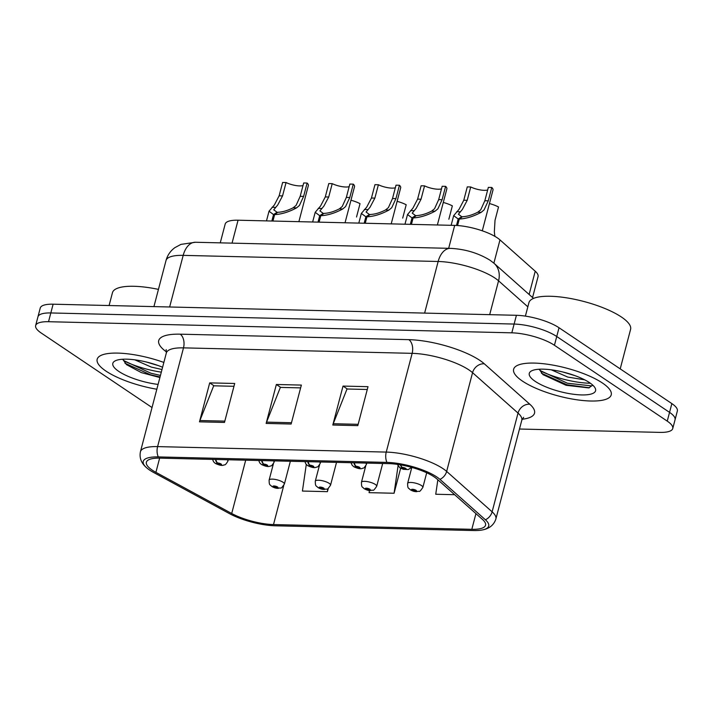 <?xml version="1.0" encoding="UTF-8"?>
<svg xmlns="http://www.w3.org/2000/svg" width="713" height="713" viewBox="0 0 713 713"><rect width="100%" height="100%" fill="white"/><g stroke="black" fill="none" stroke-linecap="round" stroke-linejoin="round"><path stroke-width="1.07" d="M220.255 242.848L225.183 224.06A31.532 9.064 14.7 0 1 238.062 220.21L454.68 225.397A31.532 9.064 14.7 0 1 499.982 239.898L535.231 271.225A31.532 9.064 14.7 0 1 538.057 276.582L532.558 297.535M105.97 371.099A50.454 14.501 -165.3 0 0 156.833 389.236A50.454 14.501 -165.3 0 1 105.97 371.099A50.454 14.501 -165.3 0 1 97.173 359.263A50.454 14.501 -165.3 0 0 105.97 371.099M522.433 381.09A50.454 14.501 -165.3 0 0 575.462 399.574A50.454 14.501 -165.3 0 0 611.228 394.85A50.454 14.501 -165.3 0 0 602.432 383.006A50.454 14.501 -165.3 0 0 549.402 364.521A50.454 14.501 -165.3 0 0 513.627 369.245A50.454 14.501 -165.3 0 0 522.433 381.09A50.454 14.501 -165.3 0 0 575.462 399.574A50.454 14.501 -165.3 0 0 611.228 394.85A50.454 14.501 -165.3 0 0 602.432 383.006A50.454 14.501 -165.3 0 0 549.402 364.521A50.454 14.501 -165.3 0 0 513.627 369.245A50.454 14.501 -165.3 0 0 522.433 381.09M152.243 470.143A33.636 9.661 14.7 0 1 146.37 462.247A33.636 9.661 14.7 0 1 160.104 458.138L388.745 463.619A33.636 9.661 14.7 0 1 437.069 479.091L482.549 519.501A33.636 9.661 14.7 0 1 485.553 525.214A33.636 9.661 14.7 0 1 471.819 529.313L273.507 524.563A33.636 9.661 14.7 0 1 231.707 513.485L155.906 472.345A33.636 9.661 14.7 0 1 152.243 470.143M149.65 470.081A36.898 10.606 -165.3 0 0 153.678 472.505L229.479 513.636A36.898 10.606 -165.3 0 0 275.325 525.793L473.646 530.543A36.898 10.606 -165.3 0 0 482.451 529.937A36.898 10.606 -165.3 0 0 485.41 519.777L439.939 479.368A36.898 10.606 -165.3 0 0 386.927 462.398L158.277 456.917A36.898 10.606 -165.3 0 0 146.753 467.888A36.898 10.606 -165.3 0 0 149.65 470.081M590.409 383.255A42.04 12.085 14.7 0 1 541.417 371.366M161.307 372.159A42.04 12.085 14.7 0 1 124.953 361.384M519.483 429.021L659.881 432.39A31.532 9.064 -165.3 0 0 672.751 428.54L677.35 411.009A31.532 9.064 -165.3 0 0 671.851 403.603L559.037 327.748L556.737 336.509A31.532 9.064 -165.3 0 0 514.118 324.059L50.819 312.954A31.532 9.064 -165.3 0 0 37.949 316.804A31.532 9.064 -165.3 0 1 50.819 312.954L514.118 324.059A31.532 9.064 -165.3 0 1 556.737 336.509L669.552 412.372L556.737 336.509L554.438 345.279A31.532 9.064 -165.3 0 0 511.818 332.828L48.529 321.715A31.532 9.064 -165.3 0 0 35.65 325.574A31.532 9.064 -165.3 0 0 41.149 332.971L152.029 407.533M675.051 419.77A31.532 9.064 -165.3 0 0 669.552 412.372A31.532 9.064 -165.3 0 1 675.051 419.77M357.801 425.634L368.015 386.678L343.024 386.081L332.802 425.028L357.801 425.634M367.284 389.485L347.017 389.004L333.229 423.727A8.404 5.125 91.4 0 0 332.802 425.028M347.383 389.013L343.024 386.081M224.479 422.435L234.702 383.478L209.702 382.881L199.48 421.838L224.479 422.435M233.962 386.294L213.695 385.804L199.907 420.527A8.404 5.125 91.4 0 0 199.48 421.838M214.06 385.813L209.702 382.881M291.136 424.03L301.358 385.082L276.359 384.485L266.145 423.433L291.136 424.03M300.619 387.89L280.361 387.4L266.564 422.132A8.404 5.125 91.4 0 0 266.145 423.433M280.717 387.409L276.359 384.485M163.865 362.436A50.454 14.501 -165.3 0 0 97.173 359.263A50.454 14.501 -165.3 0 1 163.865 362.436M672.751 428.54A31.532 9.064 -165.3 0 0 667.252 421.133L554.438 345.279M306.287 464.484L302.419 491.052L327.419 491.658L328.283 488.369M437.844 479.778L435.741 494.252L454.644 494.706M369.396 490.473L369.084 492.656L394.075 493.253L400.635 468.263M394.075 493.253L398.05 465.963M327.419 491.658L327.855 488.628M559.037 327.748A31.532 9.064 -165.3 0 0 516.417 315.298L53.118 304.193A31.532 9.064 -165.3 0 0 40.249 308.043L35.65 325.574M298.881 221.663L308.355 185.558A15.766 4.528 14.7 0 0 307.116 183.045L303.613 196.396L299.407 205.496L296.59 207.857C288.872 212.019 281.546 214.265 274.63 214.604L272.936 221.048M271.849 221.021L273.534 214.577L269.024 211.208L274.407 204.898L279.131 195.817L282.633 182.457L286.065 182.537L282.553 195.897L277.74 204.979L273.747 209.8L277.054 212.269L276.858 213M274.63 214.604L277.847 212.287C282.58 212.082 287.687 210.576 293.168 207.777L296.073 205.415L300.191 196.316L303.693 182.965L307.116 183.045M286.065 182.537A11.56 3.324 -165.3 0 0 303.016 185.532M215.478 459.466A5.258 3.369 90.2 0 0 217.456 462.978A2.629 0.758 -165.3 0 0 216.93 463.913A2.629 0.758 -165.3 0 0 220.486 464.947A2.629 0.758 -165.3 0 0 221.101 464.011A2.629 0.758 -165.3 0 0 217.643 462.978L220.032 464.234L218.187 463.94L217.456 462.978M217.643 462.978A5.258 3.03 -87.5 0 1 215.95 459.475M273.534 214.577L277.054 212.269M356.527 217.01L360.029 203.66A15.766 4.528 14.7 0 0 350.956 200.237M273.409 463.744L269.122 480.09A7.888 2.264 14.7 0 1 274.71 479.35A7.888 2.264 14.7 0 1 282.999 482.238A7.888 2.264 14.7 0 1 284.371 484.091C280.013 490.348 281.769 487.032 278.293 488.334A5.258 3.369 -89.8 0 1 277.027 487.95A2.629 0.758 -165.3 0 0 277.553 487.006A2.629 0.758 -165.3 0 0 274.006 485.972A2.629 0.758 -165.3 0 0 273.391 486.908A2.629 0.758 -165.3 0 0 276.849 487.942L274.452 486.694L276.305 486.979L277.027 487.95M276.145 486.881L276.02 487.353M276.849 487.942A5.258 3.03 92.5 0 0 277.901 488.325A5.258 3.03 92.5 0 0 278.079 488.325M345.047 222.777L354.521 186.663A15.766 4.528 14.7 0 0 353.283 184.15L349.78 197.51L345.564 206.601L342.748 208.962C335.03 213.125 327.713 215.371 320.788 215.709L319.103 222.153M318.007 222.126L319.7 215.683L315.191 212.314L320.565 206.004L325.288 196.922L328.791 183.562L332.222 183.642L328.72 197.002L323.898 206.084L319.905 210.905L323.212 213.374L323.025 214.105M320.788 215.709L324.014 213.392C328.738 213.187 333.844 211.681 339.335 208.882L342.231 206.52L346.349 197.421L349.851 184.07L353.283 184.15M332.222 183.642A11.56 3.324 -165.3 0 0 349.183 186.637M261.644 460.571A5.258 3.369 90.2 0 0 263.623 464.083A2.629 0.758 -165.3 0 0 263.097 465.019A2.629 0.758 -165.3 0 0 266.653 466.061A2.629 0.758 -165.3 0 0 267.259 465.117A2.629 0.758 -165.3 0 0 263.801 464.083L266.199 465.339L264.345 465.054L263.623 464.083M263.801 464.083A5.258 3.03 -87.5 0 1 262.117 460.589M319.7 215.683L323.212 213.374M391.205 223.882L400.679 187.777A15.766 4.528 14.7 0 0 399.44 185.255L395.938 198.615L391.731 207.715L388.915 210.068C381.197 214.23 373.87 216.476 366.954 216.814L365.261 223.258M364.174 223.231L365.858 216.788L361.348 213.419L366.732 207.109L371.455 198.027L374.958 184.667L378.389 184.756L374.878 198.107L370.065 207.189L366.072 212.011L369.379 214.479L369.182 215.21M366.954 216.814L370.172 214.497C374.904 214.292 380.011 212.795 385.492 209.987L388.398 207.635L392.515 198.535L396.018 185.175L399.44 185.255M378.389 184.756A11.56 3.324 -165.3 0 0 395.341 187.751M307.802 461.685A5.258 3.369 90.2 0 0 309.781 465.188A2.629 0.758 -165.3 0 0 309.264 466.124A2.629 0.758 -165.3 0 0 312.811 467.167A2.629 0.758 -165.3 0 0 313.426 466.231A2.629 0.758 -165.3 0 0 309.968 465.188L312.356 466.445L310.511 466.159L309.781 465.188M309.968 465.188A5.258 3.03 -87.5 0 1 308.274 461.694M365.858 216.788L369.379 214.479M437.372 224.987L446.846 188.883A15.766 4.528 14.7 0 0 445.607 186.36L442.105 199.72L437.889 208.82L435.073 211.182C427.354 215.335 420.037 217.581 413.112 217.92L411.428 224.363M410.331 224.337L412.025 217.902L407.515 214.533L412.889 208.214L417.613 199.132L421.116 185.772L424.547 185.861L421.044 199.212L416.223 208.294L412.23 213.116L415.536 215.584L415.349 216.324M413.112 217.92L416.339 215.611C421.062 215.397 426.169 213.9 431.659 211.093L434.556 208.74L438.673 199.64L442.176 186.28L445.607 186.36M424.547 185.861A11.56 3.324 -165.3 0 0 441.507 188.856M353.969 462.79A5.258 3.369 90.2 0 0 355.947 466.293A2.629 0.758 -165.3 0 0 355.422 467.238A2.629 0.758 -165.3 0 0 358.978 468.272A2.629 0.758 -165.3 0 0 359.584 467.336A2.629 0.758 -165.3 0 0 356.126 466.302L358.523 467.55L356.669 467.265L355.947 466.293M356.126 466.302A5.258 3.03 -87.5 0 1 354.441 462.799M412.025 217.902L415.536 215.584M482.291 230.816L493.004 189.988A15.766 4.528 14.7 0 0 491.774 187.474L488.262 200.825L484.056 209.925L481.239 212.287C473.521 216.44 466.195 218.695 459.279 219.034L457.568 225.54M456.489 225.468L458.183 219.007L453.673 215.638L459.056 209.328L463.78 200.237L467.282 186.886L470.714 186.966L467.211 200.326L462.389 209.408L458.397 214.221L461.703 216.699L461.507 217.429M459.279 219.034L462.496 216.716C467.229 216.511 472.336 215.005 477.817 212.207L480.722 209.845L484.84 200.745L488.343 187.385L491.774 187.474M470.714 186.966A11.56 3.324 -165.3 0 0 487.665 189.961M400.349 464.823A5.258 3.369 90.2 0 0 402.105 467.398A2.629 0.758 -165.3 0 0 401.588 468.343A2.629 0.758 -165.3 0 0 405.136 469.377A2.629 0.758 -165.3 0 0 405.75 468.441A2.629 0.758 -165.3 0 0 402.292 467.407L404.681 468.655L402.836 468.37L402.105 467.398M402.292 467.407A5.258 3.03 -87.5 0 1 400.795 464.903M458.183 219.007L461.703 216.699M402.693 218.116L406.196 204.765A15.766 4.528 14.7 0 0 397.123 201.342M319.576 464.849L315.289 481.195A7.888 2.264 14.7 0 1 320.877 480.455A7.888 2.264 14.7 0 1 329.165 483.343A7.888 2.264 14.7 0 1 330.538 485.196C326.18 491.453 327.927 488.138 324.451 489.439A5.258 3.369 -89.8 0 1 323.194 489.056A2.629 0.758 -165.3 0 0 323.72 488.111A2.629 0.758 -165.3 0 0 320.164 487.077A2.629 0.758 -165.3 0 0 319.549 488.013A2.629 0.758 -165.3 0 0 323.007 489.047L320.618 487.799L322.463 488.084L323.194 489.056M322.312 487.995L322.187 488.458M323.007 489.047A5.258 3.03 92.5 0 0 324.059 489.43A5.258 3.03 92.5 0 0 324.246 489.43M448.851 219.23L452.354 205.87A15.766 4.528 14.7 0 0 443.281 202.447M365.733 465.954L361.446 482.3A7.888 2.264 14.7 0 1 367.035 481.56A7.888 2.264 14.7 0 1 375.323 484.448A7.888 2.264 14.7 0 1 376.696 486.302C372.338 492.558 374.093 489.243 370.617 490.544A5.258 3.369 -89.8 0 1 369.352 490.161A2.629 0.758 -165.3 0 0 369.878 489.225A2.629 0.758 -165.3 0 0 366.33 488.182A2.629 0.758 -165.3 0 0 365.716 489.118A2.629 0.758 -165.3 0 0 369.174 490.152L366.776 488.904L368.63 489.189L369.352 490.161M368.469 489.1L368.345 489.564M369.174 490.152A5.258 3.03 92.5 0 0 370.225 490.535A5.258 3.03 92.5 0 0 370.404 490.535M494.875 236.422L494.341 231.814L495.018 220.335L498.521 206.975A15.766 4.528 14.7 0 0 489.448 203.561M411.811 467.407L407.613 483.405A7.888 2.264 14.7 0 1 413.201 482.674A7.888 2.264 14.7 0 1 421.49 485.562A7.888 2.264 14.7 0 1 422.862 487.407C418.504 493.672 420.251 490.348 416.775 491.649A5.258 3.369 -89.8 0 1 415.519 491.266A2.629 0.758 -165.3 0 0 416.044 490.33A2.629 0.758 -165.3 0 0 412.488 489.287A2.629 0.758 -165.3 0 0 411.873 490.232A2.629 0.758 -165.3 0 0 415.331 491.266L412.943 490.009L414.797 490.294L415.519 491.266M414.636 490.205L414.511 490.669M415.331 491.266A5.258 3.03 92.5 0 0 416.383 491.64A5.258 3.03 92.5 0 0 416.57 491.64M158.446 289.38A52.557 15.098 -165.3 0 0 112.458 292.704L109.089 305.529M162.003 369.512L151.325 367.097L134.775 359.824M158.402 365.617L146.129 361.946M162.6 367.248A34.269 9.848 -165.3 0 0 115.096 360.912A34.269 9.848 -165.3 0 0 118.804 371.411A34.269 9.848 -165.3 0 0 158.099 384.414M122.725 359.236L126.513 364.655L141.352 372.614L159.899 377.542M160.452 375.421L150.951 373.247L124.205 360.805L122.77 359.575M160.051 376.972L150.541 374.788L124.953 363.229M620.212 368.888L630.586 329.361A52.557 15.098 -165.3 0 0 621.415 317.018A52.557 15.098 -165.3 0 0 566.184 297.767A52.557 15.098 -165.3 0 0 528.921 302.686L525.392 316.117M584.669 379.824L567.789 377.079L551.229 369.806M574.856 375.599L562.593 371.928M535.258 381.393A34.269 9.848 -165.3 0 0 576.042 394.565A34.269 9.848 -165.3 0 0 594.802 387.48A34.269 9.848 -165.3 0 0 589.598 382.694A34.269 9.848 -165.3 0 0 558.546 371.036A34.269 9.848 -165.3 0 0 531.559 370.894A34.269 9.848 -165.3 0 0 535.258 381.393M539.18 369.227L542.976 374.637L566.122 385.305L588.724 387.908L592.753 385.136M592.726 385.368L591.433 385.885L567.405 383.229L540.668 370.787L539.224 369.557M589.401 387.765L567.004 384.779L541.408 373.211M232.046 243.133L238.062 220.21M529.126 294.487L535.231 271.225M493.877 263.159L499.982 239.898M448.664 248.329L454.68 225.397M166.512 351.964A52.557 15.098 14.7 0 1 180.184 334.174L408.825 339.655A10.508 6.408 -88.6 0 1 412.15 353.345L183.499 347.864A42.04 12.085 -165.3 0 0 166.334 352.997L166.165 349.575M408.825 339.655A52.557 15.098 14.7 0 1 479.867 360.404A52.557 15.098 14.7 0 1 484.341 363.826L529.812 404.235A52.557 15.098 14.7 0 1 522.139 419.244M468.985 369.949A42.04 12.085 -165.3 0 0 412.15 353.345L386.241 452.087A42.04 12.085 14.7 0 1 446.65 471.418L492.122 511.827A42.04 12.085 14.7 0 1 495.883 518.966L521.791 420.224A42.04 12.085 -165.3 0 0 518.03 413.085L472.559 372.676A42.04 12.085 -165.3 0 0 468.985 369.949M485.41 519.777A10.508 8.761 -48.4 0 0 492.122 511.827L518.03 413.085A10.508 8.761 131.6 0 1 529.812 404.235M439.939 479.368A10.508 8.761 -48.4 0 0 446.65 471.418L472.559 372.676A10.508 8.761 131.6 0 1 484.341 363.826M386.927 462.398A10.508 6.408 -88.6 0 1 386.241 452.087L157.6 446.605A10.508 6.408 91.4 0 0 158.277 456.917M146.753 467.888C141.308 463.29 139.204 457.906 140.434 451.739A42.04 12.085 14.7 0 1 157.6 446.605L183.499 347.864A10.508 6.408 -88.6 0 0 180.184 334.174M511.818 332.828L516.417 315.298M48.529 321.715L53.118 304.193M667.252 421.133L671.851 403.603M471.819 529.313L475.936 513.627M155.906 472.345L159.641 458.129M231.707 513.485L245.691 460.188M273.507 524.563L283.729 485.598M291.483 422.729L266.564 422.132M224.818 421.125L199.907 420.527M358.14 424.324L333.229 423.727M527.834 306.822L498.565 280.815A42.04 12.085 -165.3 0 0 494.991 278.088A42.04 12.085 -165.3 0 0 438.156 261.484L183.188 255.37A42.04 12.085 -165.3 0 0 166.022 260.503C167.484 255.192 170.443 250.905 174.881 247.643L180.942 244.39L195.442 242.26L450.411 248.365A21.025 12.807 -88.6 0 0 438.156 261.484L424.618 313.096M169.641 306.982L183.188 255.37A21.025 12.807 -88.6 0 1 195.442 242.26M489.688 314.656L498.565 280.815A21.025 17.522 -48.4 0 0 494.082 263.338L533.529 298.391M227.206 459.751A7.888 2.264 14.7 0 1 227.919 461.097C224.622 466.641 224.631 464.19 223.624 465.152C221.975 465.821 219.194 465.241 215.281 463.405L213.597 461.819L212.563 459.395M282.553 195.897L279.131 195.817M275.468 207.349L272.045 207.269M296.59 207.857L293.168 207.777M303.613 196.396L300.191 196.316M273.373 460.856A7.888 2.264 14.7 0 1 274.086 462.202C270.78 467.746 270.788 465.295 269.781 466.257C268.141 466.935 265.361 466.347 261.439 464.511L259.764 462.933L258.73 460.509M328.72 197.002L325.288 196.922M321.625 208.454L318.212 208.374M342.748 208.962L339.335 208.882M349.78 197.51L346.349 197.421M319.531 461.962A7.888 2.264 14.7 0 1 320.244 463.307C316.946 468.851 316.955 466.4 315.948 467.363C314.299 468.04 311.519 467.461 307.606 465.616L305.922 464.038L304.888 461.614M374.878 198.107L371.455 198.027M367.792 209.569L364.37 209.479M388.915 210.068L385.492 209.987M395.938 198.615L392.515 198.535M365.698 463.067A7.888 2.264 14.7 0 1 366.411 464.413C363.104 469.965 363.113 467.505 362.106 468.468C360.466 469.145 357.685 468.566 353.764 466.73L352.088 465.143L351.054 462.719M421.044 199.212L417.613 199.132M413.95 210.674L410.536 210.593M435.073 211.182L431.659 211.093M442.105 199.72L438.673 199.64M467.211 200.326L463.78 200.237M460.117 211.779L456.694 211.699M481.239 212.287L477.817 212.207M488.262 200.825L484.84 200.745M482.451 529.937C489.457 528.6 493.931 524.946 495.883 518.966M140.434 451.739L166.334 352.997M521.791 420.224L523.618 417.328M450.411 248.365C464.992 249.06 478.209 253.017 490.054 260.245L494.082 263.338M166.022 260.503L153.928 306.608M269.024 211.208L266.484 220.887M228.267 459.778L227.919 461.097M269.122 480.09C269.193 485.705 269.799 484.243 271.733 486.4C273.908 487.71 275.958 488.352 277.901 488.325M290.36 461.266L284.371 484.091M315.191 212.314L312.651 221.993M274.425 460.883L274.086 462.202M361.348 213.419L358.808 223.107M320.592 461.988L320.244 463.307M407.515 214.533L404.975 224.212M366.758 463.094L366.411 464.413M453.673 215.638L451.133 225.317M411.686 467.371L408.273 469.573L403.38 469.323L399.931 467.835L397.337 464.359M315.289 481.195C315.351 486.81 315.966 485.348 317.9 487.505C320.066 488.815 322.124 489.457 324.059 489.43M336.527 462.372L330.538 485.196M361.446 482.3C361.518 487.915 362.124 486.453 364.058 488.61C366.232 489.92 368.282 490.562 370.225 490.535M382.685 463.477L376.696 486.302M407.613 483.405C407.676 489.02 408.291 487.558 410.225 489.724C412.39 491.025 414.449 491.667 416.383 491.64M426.704 472.781L422.862 487.407"/></g></svg>
